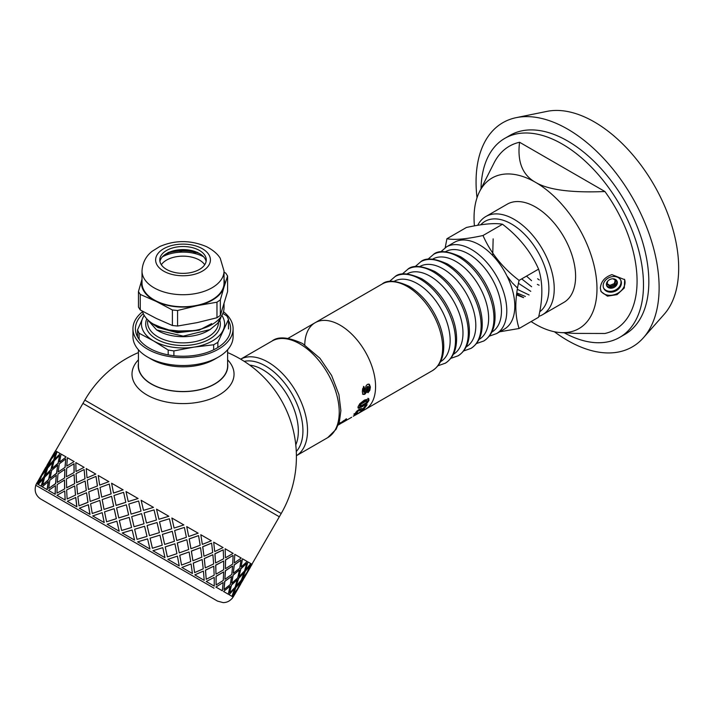 <?xml version="1.0" encoding="UTF-8"?>
<svg xmlns="http://www.w3.org/2000/svg" width="714" height="714" viewBox="0 0 714 714"><rect width="100%" height="100%" fill="white"/><g stroke="black" fill="none" stroke-linecap="round" stroke-linejoin="round"><path stroke-width="1.07" d="M445.206 247.66L446.928 238.735C454.613 240.172 466.635 239.092 483.003 235.513C490.688 252.979 502.718 267.937 519.087 280.397C514.74 298.934 514.74 314.972 519.087 328.502L499.738 331.778M496.489 333.661L504.432 329.065A50.078 28.908 -120 0 0 504.432 271.24A50.078 28.908 -120 0 0 454.363 242.332L446.411 246.919M519.087 328.502L538.588 317.239C542.935 298.693 542.935 282.664 538.588 269.133C530.904 251.667 518.882 236.7 502.513 224.25C494.829 222.822 482.807 223.893 466.438 227.471L446.928 238.735M502.513 224.25L483.003 235.513M538.588 269.133L519.087 280.397M458.549 256.844A50.078 28.908 -120 0 0 433.755 254.229A50.078 28.908 -120 0 0 433.514 254.362C438.512 250.043 447.491 250.81 460.441 256.656C474.31 265.269 484.565 278.371 491.223 295.971C493.909 303.575 495.186 310.822 495.052 317.712C494.784 328.636 490.964 336.437 483.592 341.105A50.078 28.908 -120 0 0 483.833 340.962A50.078 28.908 -120 0 0 491.196 300.755A50.078 28.908 -120 0 0 458.549 256.844M445.723 264.251A50.078 28.908 -120 0 0 420.93 261.636A50.078 28.908 -120 0 0 420.689 261.77C425.687 257.451 434.665 258.218 447.616 264.064C461.476 272.668 471.74 285.778 478.389 303.379C481.075 310.983 482.361 318.23 482.227 325.12C481.959 336.044 478.13 343.845 470.758 348.512A50.078 28.908 -120 0 0 471.008 348.37A50.078 28.908 -120 0 0 478.371 308.162A50.078 28.908 -120 0 0 445.723 264.251M432.898 271.659A50.078 28.908 -120 0 0 408.105 269.044A50.078 28.908 -120 0 0 407.855 269.178C412.862 264.858 421.831 265.626 434.79 271.472C448.651 280.075 458.915 293.186 465.564 310.786C468.25 318.39 469.526 325.638 469.401 332.519C469.125 343.452 465.305 351.252 457.933 355.911A50.078 28.908 -120 0 0 458.174 355.777A50.078 28.908 -120 0 0 465.546 315.57A50.078 28.908 -120 0 0 432.898 271.659M420.073 279.067A50.078 28.908 -120 0 0 395.27 276.443A50.078 28.908 -120 0 0 395.029 276.586C400.027 272.266 409.006 273.025 421.956 278.879C435.826 287.483 446.08 300.585 452.738 318.194C455.425 325.798 456.701 333.045 456.576 339.926C456.3 350.86 452.48 358.651 445.108 363.319A50.078 28.908 -120 0 0 445.349 363.176A50.078 28.908 -120 0 0 452.721 322.969A50.078 28.908 -120 0 0 420.073 279.067M432.282 370.727C439.646 366.059 443.474 358.267 443.742 347.334C443.876 340.444 442.591 333.206 439.913 325.602C433.255 307.993 422.991 294.891 409.131 286.287C396.181 280.432 387.202 279.674 382.204 283.993A50.078 28.908 -120 0 1 407.239 286.475A50.078 28.908 -120 0 1 439.958 330.6A50.078 28.908 -120 0 1 432.282 370.727L365.202 409.452A50.078 28.908 -120 0 0 365.202 351.627A50.078 28.908 -120 0 0 315.124 322.719A50.078 28.908 -120 0 0 304.762 344.871M496.417 333.697A50.078 28.908 -120 0 0 496.658 333.554A50.078 28.908 -120 0 0 504.03 293.347A50.078 28.908 -120 0 0 471.383 249.445A50.078 28.908 -120 0 0 446.589 246.821A50.078 28.908 -120 0 0 446.339 246.964M531.118 321.55A86.93 50.185 -120 0 0 535.518 324.272A86.93 50.185 -120 0 0 560.811 332.59L575.207 333.393L604.919 333.483A105.824 61.101 -120 0 0 604.919 191.53C571.173 192.932 548.04 189.862 535.518 182.32C522.469 175.091 517.15 161.739 519.569 142.256A105.824 61.101 -120 0 0 494.043 162.944L479.496 191.754A86.93 50.185 -120 0 0 474.426 225.892M604.919 191.53L519.569 142.256M560.811 332.59A86.93 50.185 -120 0 0 595.61 273.06A86.93 50.185 -120 0 0 535.518 182.32A86.93 50.185 -120 0 0 479.496 191.754M611.907 274.631L624.696 279.683L624.286 287.992L617.057 294.632L607.444 296.14L601.081 291.642L600.34 288.144C600.92 281.611 604.776 277.112 611.907 274.631M564.194 332.778A114.892 66.331 -120 0 0 619.69 337.374A114.892 66.331 -120 0 0 619.69 204.704A114.892 66.331 -120 0 0 504.798 138.364A114.892 66.331 -120 0 0 481.022 188.728M554.376 331.742A129.448 74.738 -120 0 0 643.403 337.776L664.19 314.285A119.318 68.892 -120 0 0 653.97 184.908A119.318 68.892 -120 0 0 547.04 111.366L516.302 117.632A129.448 74.738 -120 0 0 476.059 181.936A129.448 74.738 -120 0 0 477.014 197.751M613.049 278.799L615.879 280.664L614.754 284.663L610.274 286.448L609.783 285.395L607.087 283.619M614.754 284.663L614.263 283.61L609.783 285.395M615.218 280.227L614.263 283.61M609.952 279.469L610.791 279.138M610.274 286.448L606.918 284.234L607.81 281.039M606.543 285.341A5.667 4.471 155.1 0 0 613.281 286.501A5.667 4.471 155.1 0 0 616.735 280.611M606.409 284.351A5.667 4.471 155.1 0 0 606.739 285.886A5.667 4.471 155.1 0 0 613.763 287.555A5.667 4.471 155.1 0 0 617.03 281.12A5.667 4.471 155.1 0 0 610.925 279.094A5.667 4.471 155.1 0 0 606.409 284.351M603.526 287.894A9.452 7.452 155.1 0 0 615.022 290.259A9.452 7.452 155.1 0 0 620.636 279.95M603.151 285.761A9.452 7.452 155.1 0 0 603.705 288.322A9.452 7.452 155.1 0 0 615.414 291.107A9.452 7.452 155.1 0 0 620.85 280.37A9.452 7.452 155.1 0 0 610.684 276.996A9.452 7.452 155.1 0 0 603.151 285.761M600.742 290.785A13.227 10.433 155.1 0 0 616.95 293.677A13.227 10.433 155.1 0 0 624.473 279.236M538.775 316.382A56.692 32.728 -120 0 0 542.488 314.74L563.864 302.397A56.692 32.728 -120 0 0 563.864 236.932A56.692 32.728 -120 0 0 507.172 204.204L485.797 216.547A56.692 32.728 -120 0 0 477.693 225.321M542.488 314.74A56.692 32.728 -120 0 0 542.488 249.275A56.692 32.728 -120 0 0 485.797 216.547M539.686 311.839A52.907 30.55 -120 0 0 534.42 246.321A52.907 30.55 -120 0 0 480.692 224.848M643.403 337.776A129.448 74.738 -120 0 0 632.309 197.412A129.448 74.738 -120 0 0 516.302 117.632M619.69 337.374L625.036 334.286A114.892 66.331 -120 0 0 625.036 201.616A114.892 66.331 -120 0 0 510.144 135.285L504.798 138.364M221.01 316.695L217.806 323.192A38.36 22.152 -0 0 0 221.099 316.57M183.266 331.448L166.612 329.716L153.207 324.022M150.065 321.853L154.376 325.084L172.449 331.144L193.797 330.618M156.625 329.93L157.972 330.707A35.432 20.456 -0 0 0 208.077 330.707L210.023 329.591L183.212 336.142L156.625 329.93L146.557 318.596M203.008 328.449L199.108 329.895L177.483 332.421L157.972 327.244L154.376 325.084M211.656 323.603L199.108 330.198L177.483 332.733L157.972 327.548L153.269 324.37M217.806 323.192L210.023 329.591M221.858 315.383A41.573 23.999 180 0 1 223.179 330.171A41.573 23.999 180 0 1 193.789 347.147A41.573 23.999 180 0 1 153.626 340.935A41.573 23.999 180 0 1 142.871 317.748A41.573 23.999 180 0 1 144.192 315.383M222.866 313.384L226.981 316.088L228.507 319.39L217.85 342.345L217.85 347.495M228.507 328.958L228.507 319.39M213.673 349.789L213.673 344.764L193.789 347.147L173.895 350.913L173.895 355.733M168.183 354.867L168.183 350.03L153.626 340.935L139.069 333.224L139.069 339.32M137.543 336.883L137.543 329.922L144.076 315.177M137.543 329.922L139.069 333.224M168.183 350.03L173.895 350.913M213.673 344.764L217.85 342.345M171.315 251.435A35.432 20.456 180 0 1 194.735 251.435M224.035 279.138A41.573 23.999 180 0 1 223.973 287.233L227.596 276.032L227.596 291.571L220.34 315.409L220.34 299.88L223.973 287.233A41.573 23.999 180 0 1 197.269 305.637L216.967 302.201L216.967 317.739L197.269 322.603L177.572 326.039L177.572 310.501L197.269 305.637A41.573 23.999 180 0 1 156.321 301.478L172.395 309.974L172.395 325.513L156.321 318.453L140.256 309.965L138.454 307.109L138.454 291.571L140.256 294.427L156.321 301.478A41.573 23.999 180 0 1 142.015 279.138M142.077 278.933L138.454 291.571M224.035 304.012L224.035 307.77A41.01 23.678 180 0 1 185.997 331.385A41.01 23.678 180 0 1 142.452 311.197M159.936 261.485A23.241 13.423 180 0 1 173.502 250.784A23.241 13.423 180 0 1 192.548 250.784A23.241 13.423 180 0 1 204.864 258.432A23.241 13.423 180 0 1 206.114 261.485M204.864 255.344A23.241 13.423 180 0 1 206.266 259.941A23.241 13.423 180 0 1 183.025 273.364A23.241 13.423 180 0 1 159.784 259.941A23.241 13.423 180 0 1 178.982 246.723A23.241 13.423 180 0 1 204.864 255.344M224.035 271.052L224.035 283.083A41.01 23.678 180 0 1 183.025 306.761A41.01 23.678 180 0 1 142.015 283.083L142.015 271.052C142.586 259.628 149.083 253.64 152.243 251.221L159.784 246.535C175.055 239.975 190.593 239.993 206.391 246.598C215.566 251.257 219.127 256.38 220.269 258.361L224.035 271.052A41.01 23.678 180 0 1 183.025 294.721A41.01 23.678 180 0 1 142.015 271.052M140.256 309.965L140.256 294.427M227.596 276.032L225.794 273.176L224.035 272.186M216.967 317.739L220.34 315.409M220.34 299.88L216.967 302.201M172.395 325.513L177.572 326.039M177.572 310.501L172.395 309.974M166.817 253.408A32.353 18.68 180 0 1 167.585 253.158L168.218 252.399M167.585 253.158L167.112 254.362A1.892 1.089 0 0 1 166.308 255.023A30.238 17.457 0 0 0 162.453 256.781A30.238 17.457 180 0 1 203.597 256.781A30.238 17.457 0 0 0 195.083 253.568L195.056 252.774L196.082 252.488A32.353 18.68 180 0 1 199.233 253.408M181.445 250.917L180.115 251.881A1.892 1.089 0 0 1 178.902 252.283A30.238 17.457 0 0 0 168.861 254.148L167.772 253.666L168.022 253.024A32.353 18.68 180 0 1 181.445 250.917L183.23 250.48M195.627 252.372L193.699 252.899A1.892 1.089 0 0 1 192.307 252.961A30.238 17.457 0 0 0 181.856 252.131L181.231 251.417L181.945 250.909A32.353 18.68 180 0 1 195.627 252.372L196.743 252.194M197.537 252.319L196.082 252.488M170.271 251.81L183.007 250.4M195.779 251.81L183.311 250.373L181.945 250.909M168.388 252.345L168.022 253.024M167.772 253.666L167.754 254.505M181.231 251.417L181.079 252.149M195.056 252.774L195.083 253.568M161.328 264.76A23.241 13.423 180 0 1 199.456 260.083A23.241 13.423 180 0 1 204.722 264.76M356.206 412.826L353.858 414.084M355.92 412.442L356.313 412.951M365.987 405.365L363.096 409.131L361.445 409.898L359.196 409.738L356.911 411.032M362.98 408.89L365.229 405.811L367.13 404.704L363.524 409.738L358.606 410.72L356.509 412.549L356.375 413.031L357.428 412.576L356.081 413.977L354.305 414.682L356.857 411.148L359.365 409.202L361.65 408.47L362.98 408.89M355.652 413.37L356.081 413.977M356.054 411.978L356.375 413.031M356.938 411.077L357.375 411.603M358.133 410.157L358.606 410.72M359.196 409.738L359.66 410.3M361.445 409.898L361.882 410.505M363.096 409.131L363.524 409.738M368.005 398.216L368.495 399.885L366.505 402.821L361.882 406.114L357.91 407.748M367.255 400.857L366.005 400.456L360.748 403.481L359.267 405.231L359.82 406.186L360.534 406.105L365.791 403.071L367.308 401.339L366.523 400.911L361.266 403.937L359.82 406.186M359.686 404.481L360.204 404.945M360.748 403.481L361.266 403.937M366.005 400.456L366.523 400.911M359.267 405.231L359.785 405.704M361.882 406.114L362.373 406.632L358.41 408.247L358.08 406.694L359.802 403.705L364.372 400.126L368.888 398.885M366.505 402.821L367.005 403.33L362.373 406.632M368.495 399.885L369.004 400.358L367.005 403.33M368.522 398.653L369.004 400.358M360.008 411.942L362.284 410.871L360.981 411.844L356.938 414.191M353.332 416.2L360.124 412.121M353.26 416.083L356.054 414.736M356.92 413.968L353.359 416.244M355.304 415.146L357.018 414.129M368.719 384.034L369.87 386.774L369.29 390.022L367.514 392.388M363.48 386.408L364.078 388.514L363.256 390.772L364.06 392.272L364.854 391.852L365.987 385.971L367.415 384.302L369.379 384.319L370.396 387.042L369.825 390.335L368.049 392.718L367.764 390.549L368.924 387.907L368.531 386.649L367.96 386.64L366.496 392.281L364.729 394.333L363.06 394.414L362.319 391.941L362.623 388.809L364.006 386.622L364.604 388.764L363.792 391.049L364.479 392.307M368.531 386.649L367.058 386.792L365.961 391.959L364.194 394.003L362.525 394.092M369.29 390.022L369.825 390.335M369.87 386.774L370.396 387.042M363.256 390.772L363.792 391.049M363.426 389.478L363.962 389.728M364.078 388.514L364.604 388.764M364.194 394.003L364.729 394.333M365.961 391.959L366.496 392.281M366.844 387.756L367.38 388.014M367.058 386.792L367.594 387.042M346.326 418.752L344.255 420.6M342.675 422.367L340.257 423.839M345.326 419.805L345.737 420.439L342.72 422.438M346.593 419.136L345.737 420.439M346.388 419.163L338.302 424.812M338.847 423.545L338.49 424.303M338.739 423.616L340.248 422.652L339.105 423.92M341.783 422.028L337.767 425.294M342.702 421.314L342.024 422.385M343.452 420.778L342.952 421.671M344.086 420.35L344.451 420.876L343.729 421.171M339.052 424.518L344.451 420.876M357.857 413.701L365.202 409.452A50.078 28.908 -120 0 0 365.202 351.627A50.078 28.908 -120 0 0 315.124 322.719L288.135 338.302M138.427 359.829A51.024 29.461 -0 0 0 146.95 394.967A51.024 29.461 -0 0 0 213.754 397.653A51.024 29.461 -0 0 0 227.623 359.829M138.427 363.399A44.786 25.856 -0 0 0 138.239 365.961A44.786 25.856 -0 0 0 151.359 384.061A44.786 25.856 -0 0 0 200.018 389.701A44.786 25.856 -0 0 0 227.811 365.961A44.786 25.856 -0 0 0 227.623 363.399M274.747 514.125L87.527 406.034M214.066 588.193L35.7 485.217L214.066 588.193M73.997 461.503L67.411 457.701L66.759 466.055L74.131 461.583L66.759 466.055M66.652 468.17L66.411 476.765L74.158 472.507L74.095 463.743L66.652 468.17M66.393 478.933L66.661 487.823L74.658 483.708L74.104 474.658L66.393 478.933M64.59 488.804L64.519 480.031L64.715 488.876L56.959 493.124L64.715 488.876M64.546 477.871L64.867 469.33L64.679 477.943L57.307 482.423L64.679 477.943M65.001 467.224L65.733 458.915L65.144 467.304L58.173 472.008L65.144 467.304M65.09 500.005L64.778 491.098L65.206 500.068L56.95 495.302L64.653 491.027M75.47 495.088L67.134 498.997L75.47 495.088L74.693 485.913L66.625 489.982L67.134 498.997M65.206 500.068L57.075 495.373M75.577 495.15L74.693 485.913M66.545 487.751L74.658 483.708M74.542 483.637L74.104 474.658M64.519 480.031L57.2 484.538L56.959 493.124M66.411 476.765L74.158 472.507M74.033 472.436L73.97 463.672M64.867 469.33L57.959 474.069L57.307 482.423M65.733 458.915L59.253 463.904L58.173 472.008M216.092 584.998L216.021 576.234L223.652 571.905L216.146 576.305L216.092 584.998L223.277 580.42L223.652 571.905M225.401 568.558L225.463 559.865L232.96 555.465L225.597 559.937L225.401 568.558M138.427 352.564A113.383 113.383 0 0 0 84.832 400.117L281.218 513.5L279.326 516.775L82.94 403.392L54.603 452.489M232.086 598.6L233.032 596.966L232.22 596.493L236.762 590.389L232.22 596.493M231.773 596.244L229.051 594.664L234.379 589.014L229.051 594.664M228.132 594.137L223.562 591.495L229.81 586.372L223.562 591.495M222.197 590.71L215.887 587.069L223.134 582.517L215.887 587.069M214.111 586.042L206.221 581.491L214.218 577.376L206.221 581.491M204.07 580.241L194.797 574.886L203.338 571.093L194.797 574.886M36.682 483.601L37.806 484.253L40.671 477.175L36.521 483.512L37.646 484.163L40.671 477.175M192.325 573.458L181.892 567.443L190.995 563.962L181.892 567.443M38.333 484.556L41.367 486.305L43.438 478.773L38.172 484.458L41.207 486.216L43.277 478.683M179.16 565.863L167.835 559.321L177.42 556.126L167.835 559.321M42.358 486.877L47.222 489.688L48.391 481.629L42.197 486.787L47.07 489.599L48.24 481.548M164.916 557.634L152.957 550.735L162.765 547.665L152.957 550.735M48.659 490.518L55.237 494.311L55.424 485.69L48.507 490.429L55.103 494.24L55.424 485.69M149.922 548.977L137.641 541.89L147.575 538.9L137.641 541.89L149.94 548.995L147.593 538.909M132.161 529.993L122.228 532.992L134.553 540.105L132.161 529.993L134.553 540.105L122.255 533.001M67.411 501.344L76.898 506.815L75.809 497.462L67.303 501.282L76.8 506.761L75.702 497.408M119.202 531.243L116.882 521.175L119.202 531.243L107.171 524.299M79.415 508.27L90.009 514.392L88.393 504.727L79.316 508.216L89.937 514.348L88.304 504.682M104.226 522.594L102.209 512.706L104.226 522.594L92.775 515.99M59.726 461.994L66.116 456.951L59.726 461.994M52.086 468.491L58.182 463.288L59.646 455.398L54.068 460.905L52.086 468.491L58.03 463.199L59.646 455.398M50.132 478.273L56.665 473.32L57.691 465.18L51.649 470.419L50.132 478.273L56.522 473.239L57.691 465.18M48.73 488.376L55.692 483.664L56.281 475.283L49.801 480.272L48.73 488.376L55.549 483.583L56.281 475.283M54.782 459.138L60.262 453.577L54.782 459.138M87.144 477.827L95.792 474.087L87.144 477.827M76.576 482.637L85.028 478.782L84.136 469.544L76.077 473.614L76.576 482.637L85.028 478.782M76.112 471.454L84.1 467.34L76.112 471.454M39.127 479.442L43.75 471.436M250.239 563.257L247.945 561.936L245.723 569.379L247.945 561.936M229.703 592.861L231.318 585.061L237.262 579.768L231.47 585.15L229.703 592.861L235.129 587.265L237.262 579.768M231.702 583.106L233.014 575.136L239.261 570.013L233.157 575.216L231.702 583.106M233.282 573.11L234.165 564.89L240.993 560.097L234.308 564.97L233.282 573.11M234.326 562.802L234.79 554.341L234.326 562.802M223.982 589.559L224.714 581.25L231.541 576.466L224.856 581.33L223.982 589.559L230.319 584.489L231.541 576.466M224.883 579.17L225.338 570.7L232.443 566.077L225.472 570.781L224.883 579.17M225.437 557.661L225.124 548.754L225.437 557.661M215.985 574.029L215.673 565.122L223.669 561.008L215.789 565.193L215.985 574.029M215.548 562.864L214.887 553.761L223.223 549.842L214.994 553.823L215.548 562.864M214.682 551.458L213.691 542.158L214.682 551.458M206.221 579.304L205.436 570.12L213.772 566.211L205.543 570.183L206.221 579.304L214.164 575.163L213.772 566.211M205.23 567.817L204.249 558.526L212.79 554.724L204.347 558.58L205.23 567.817M203.963 556.179L202.687 546.71L211.621 543.14L202.776 546.763L203.963 556.179M202.33 544.327L200.795 534.706L202.33 544.327M137.043 539.365L136.552 537.294L137.043 539.365L146.995 536.384L144.603 526.272L142.568 526.878L144.603 526.272M134.062 526.727L144.005 523.746L141.604 513.634L131.679 516.624L134.045 526.727L144.005 523.746L141.604 513.634M131.117 514.125L141.024 511.117L138.65 501.014L128.788 504.048L131.09 514.107L141.015 511.108L138.65 501.014M128.261 501.558L138.097 498.515L128.261 501.558M121.648 530.475L131.572 527.476L129.207 517.382L119.336 520.417L121.648 530.475L131.563 527.467L129.207 517.382M118.81 517.927L128.645 514.874L126.333 504.816L116.578 507.904L118.774 517.909L128.618 514.865L126.333 504.816M116.087 505.441L125.816 502.335L123.602 492.321L113.981 495.498L116.087 505.441M104.039 509.394L113.678 506.235L111.598 496.301L102.156 499.577L104.039 509.394L113.624 506.208L111.598 496.301M106.591 521.782L116.364 518.694L114.151 508.689L104.53 511.867L106.591 521.782L116.328 518.676L114.151 508.689M92.258 513.509L101.727 510.242L99.817 500.416L90.589 503.816L92.258 513.509L101.665 510.207L99.817 500.416M143.505 510.367L153.456 507.377L143.505 510.367L141.131 500.264L153.448 507.377M146.495 522.996L146.004 520.934L146.495 522.996L156.446 520.015L154.054 509.903L152.02 510.519L154.045 509.903M149.467 535.625L147.084 525.522L157.044 522.541L147.093 525.531L149.467 535.625M152.385 548.218L150.056 538.151L159.972 535.143L150.074 538.16L152.412 548.236L162.248 545.184L159.972 535.143M158.919 519.256L156.536 509.162L158.927 519.265L168.843 516.267L156.544 509.162M161.837 531.859L159.508 521.782L169.397 518.766L159.525 521.791L161.837 531.859M164.648 544.389L162.408 534.367L172.252 531.323L162.435 534.384L164.648 544.389M167.371 556.875L165.202 546.888L174.93 543.782L165.246 546.915L167.371 556.875L176.938 553.671L174.93 543.782M174.1 528.03L171.86 518.007L174.1 528.03M176.769 540.48L174.644 530.529L184.382 527.414L174.689 530.547L176.769 540.48M179.241 552.814L177.277 542.952L186.8 539.722L177.34 542.988L179.241 552.814M181.552 565.06L179.714 555.269L189.112 551.967L179.776 555.305L181.552 565.06L190.709 561.623L189.112 551.967M188.692 536.455L186.729 526.593L188.692 536.455M190.933 548.655L189.156 538.9L198.563 535.607L189.228 538.945L190.933 548.655M192.878 560.695L191.343 551.074L200.527 547.647L191.423 551.119L192.878 560.695M194.61 572.601L193.235 563.078L202.169 559.508L193.324 563.132L194.61 572.601L203.222 568.844L202.169 559.508M241.145 566.737L242.457 558.767L241.145 566.737M239.003 576.403L240.761 568.701L246.714 563.408L240.913 568.79L239.003 576.403M236.272 585.739L238.503 578.304L243.992 572.744L238.654 578.394L236.272 585.739M233.112 594.833L235.656 587.568L240.672 581.74L235.816 587.667L233.112 594.833L237.592 588.684L240.672 581.74M242.403 578.376L245.107 571.2L250.123 565.372L245.268 571.298L242.403 578.376M236.753 590.38L241.671 580.134L248.088 570.745M247.936 570.656L251.114 563.765L247.936 570.656M251.89 564.212L251.114 563.765M47.258 467.884L50.123 460.816L42.563 473.909L47.258 467.884L50.123 460.816M48.579 463.074L53.193 455.068M38.842 482.664L44.018 476.925L46.401 469.58L41.769 475.631L38.842 482.664L43.857 476.836L46.401 469.58M52.176 457.629L56.709 451.525L52.176 457.629M48.454 466.394L53.47 460.566L56.013 453.301L51.221 459.263L48.454 466.394M45.33 475.506L50.81 469.937L52.729 462.315L47.624 468.098L45.33 475.506M42.635 484.86L48.739 479.647L50.194 471.767L44.616 477.273L42.635 484.86L48.588 479.567L50.194 471.767M77.594 494.133L86.34 490.456L85.153 481.04L76.755 484.913L77.594 494.133L86.34 490.456M88.447 489.483L97.461 485.966L96.006 476.39L87.295 480.094L88.447 489.483L97.461 485.966M99.728 485.092L108.903 481.655L99.728 485.092M113.544 493.071L123.12 489.866L111.598 483.217L113.544 493.071M78.995 505.851L88.018 502.326L86.555 492.758L77.844 496.453L78.995 505.851L87.929 502.281L86.555 492.758M90.196 501.406L99.46 498.024L97.756 488.314L88.768 491.857L90.196 501.406L99.38 497.979L97.756 488.314M101.709 497.14L111.17 493.883L109.269 484.047L100.031 487.448L101.709 497.14L111.107 493.838L109.269 484.047M65.974 456.871L61.101 454.059L59.574 461.904M97.381 485.913L96.006 476.39M86.242 490.393L85.153 481.04M60.101 453.488L57.066 451.73L54.621 459.048M50.81 469.937L52.729 462.315M53.47 460.566L55.853 453.212M45.169 475.408L50.658 469.848M48.293 466.304L53.309 460.468M84.921 478.719L84.136 469.544M56.549 451.426L55.415 450.775L52.006 457.54M51.096 459.191L54.442 452.399L46.883 465.492L50.935 459.102M46.098 467.215L47.044 465.582M42.563 473.909L47.097 467.795M41.653 475.56L45.16 468.857M37.521 481.905L41.483 475.47M44.991 468.759L35.7 485.217M45 468.768L45.928 467.126M250.373 567.3L244.358 577.715L250.971 565.863M244.358 577.715L243.412 578.956M240.921 583.668L234.906 594.084L241.528 582.231M242.644 580.696L246.205 574.02L241.832 580.223L238.646 587.113L242.644 580.696M242.564 578.465L247.044 572.325L250.123 565.372M234.121 595.414L234.906 594.084M236.432 585.837L241.386 579.964L243.992 572.744M239.154 576.501L244.581 570.905L246.714 563.408M232.38 596.592L233.192 597.056L236.762 590.389M248.097 570.754L252.087 564.328L251.274 563.855M245.884 569.469L250.837 563.605L248.106 562.025M231.854 583.195L237.744 577.867L239.413 570.102M233.433 573.19L239.77 568.121L240.993 560.097M229.212 594.753L231.934 596.333L234.54 589.112M225.017 579.25L231.791 574.431L232.577 566.157M225.535 568.639L232.728 564.06L233.094 555.546M223.714 591.585L228.293 594.226L229.962 586.462M216.11 574.101L223.687 569.754L223.669 561.008M215.664 562.935L223.616 558.794L223.223 549.842M216.03 587.149L222.34 590.79L223.134 582.517M205.337 567.88L213.638 563.944L212.897 554.787M204.061 556.233L212.674 552.475L211.621 543.14M206.346 581.553L214.245 586.114L214.218 577.376M241.296 566.827L247.187 561.499L242.608 558.857M234.469 562.882L241.243 558.062L234.924 554.412M225.562 557.741L233.139 553.386L225.24 548.825M214.789 551.52L223.08 547.576L213.789 542.221M192.967 560.74L201.866 557.152L200.527 547.647M191.004 548.7L200.161 545.255L198.563 535.607M194.895 574.948L204.186 580.312L203.445 571.155M179.312 552.859L188.683 549.539L186.872 539.766M176.822 540.507L186.39 537.303L184.382 527.414M181.972 567.487L192.423 573.52L191.075 564.015M164.693 544.416L174.412 541.301L172.252 531.323M161.864 531.876L171.699 528.824L169.423 518.783M167.888 559.357L179.241 565.907L177.42 556.126M149.485 535.634L159.392 532.626L157.044 522.541M152.992 550.753L164.961 557.661L162.801 547.692M202.419 544.38L211.317 540.784L200.866 534.759M188.755 536.491L198.135 533.179L186.782 526.62M174.145 528.048L183.855 524.933L171.887 518.025M152.02 510.519L144.094 512.884L146.004 520.934M142.568 526.878L134.643 529.252L136.552 537.294M138.07 498.497L126.021 491.544L128.225 501.54M125.816 502.335L123.602 492.321M116.043 505.414L125.771 502.308M99.648 485.038L98.22 475.488L108.831 481.62M113.481 493.035L123.076 489.84M119.176 531.225L107.127 524.272L116.882 521.175M104.173 522.568L92.704 515.945L102.147 512.67M87.046 477.764L86.198 468.554L95.694 474.034M75.987 471.383L75.845 462.574L83.984 467.268M35.834 485.297C34.165 490.946 35.727 495.48 40.519 498.907L217.529 601.108L223.196 602.634C226.722 602.562 229.64 601.197 231.943 598.519M142.586 311.697A50.078 28.908 -0 0 0 132.947 328.743A50.078 28.908 -0 0 0 183.025 357.66A50.078 28.908 -0 0 0 233.103 328.743A50.078 28.908 -0 0 0 223.464 311.697M143.282 313.598A47.624 27.498 -0 0 0 149.351 348.182A47.624 27.498 -0 0 0 216.699 348.182A47.624 27.498 -0 0 0 228.507 320.604M138.427 349.762L138.427 365.773A44.598 25.749 -0 0 0 183.025 391.522A44.598 25.749 -0 0 0 227.623 365.773L227.623 349.762M132.947 328.743L132.947 336.615A50.078 28.908 -0 0 0 147.611 357.054L151.493 359.294A44.598 25.749 -0 0 0 214.557 359.294L218.439 357.054A50.078 28.908 -0 0 0 233.103 336.615L233.103 328.743M147.611 357.054A50.078 28.908 -0 0 0 218.439 357.054M516.82 292.936L525.361 296.462M507.52 276.666L511.67 282.137M512.259 282.824L517.57 288.126M493.151 238.869L492.714 255.505M516.686 293.981L523.639 297.622M479.005 339.489A46.383 26.784 -120 0 0 486.154 302.325A46.383 26.784 -120 0 0 455.844 261.422A46.383 26.784 -120 0 0 432.622 259.146M466.18 346.888A46.383 26.784 -120 0 0 473.328 309.733A46.383 26.784 -120 0 0 443.019 268.83A46.383 26.784 -120 0 0 419.796 266.554M453.354 354.296A46.383 26.784 -120 0 0 460.494 317.141A46.383 26.784 -120 0 0 430.185 276.238A46.383 26.784 -120 0 0 406.971 273.962M440.52 361.703A46.383 26.784 -120 0 0 447.669 324.549A46.383 26.784 -120 0 0 417.36 283.645A46.383 26.784 -120 0 0 394.137 281.361M491.83 332.081A46.383 26.784 -120 0 0 498.979 294.918A46.383 26.784 -120 0 0 468.67 254.023A46.383 26.784 -120 0 0 445.447 251.739M537.606 278.781L539.382 279.995M526.539 276.095L531.564 280.682M537.356 284.404L539.106 285.216M521.693 278.888L531.627 286.742M518.462 283.324L530.761 291.33M517.364 289.349L529.101 294.971M516.579 294.864L523.451 297.622M147.593 321.211L147.593 322.416A35.432 20.456 -0 0 0 157.972 336.883A35.432 20.456 -0 0 0 196.582 341.319A35.432 20.456 -0 0 0 218.457 322.416L218.457 322.344M219.778 320.202A37.324 21.545 180 0 1 200.268 343.068A37.324 21.545 180 0 1 156.634 339.195A37.324 21.545 180 0 1 146.691 319.042M208.765 254.523A27.4 15.824 180 0 1 178.286 275.524A27.4 15.824 180 0 1 162.024 249.775A27.4 15.824 180 0 1 208.765 254.523M167.772 254.496L167.772 253.863M360.115 409.907L360.57 410.496M363.39 401.803L363.899 402.259M249.713 365.113A50.078 28.908 60 0 1 262.93 369.79A50.078 28.908 60 0 1 295.783 444.902M299.809 343.862A55.746 32.184 60 0 1 339.23 412.139A55.746 32.184 60 0 1 327.681 437.664L336.115 429.257L339.462 421.287L340.881 410.675L338.918 394.539L331.608 375.466L319.961 358.276L302.647 343.586C288.277 336.981 278.041 336.151 271.936 341.105A55.746 32.184 60 0 1 299.809 343.862M271.936 341.105L240.654 359.169A55.746 32.184 60 0 1 268.107 362.168A55.746 32.184 60 0 1 307.529 430.444A55.746 32.184 60 0 1 296.399 455.711L327.681 437.664M244.224 361.364A52.907 30.55 60 0 1 265.519 365.979A52.907 30.55 60 0 1 298.657 408.256A52.907 30.55 60 0 1 296.283 451.525M433.755 254.229L427.802 259.334M476.434 343.568L483.833 340.962M420.93 261.636L414.977 266.741M463.609 350.976L471.008 348.37M408.105 269.044L402.152 274.14M450.784 358.374L458.174 355.777M395.27 276.443L389.317 281.548M437.95 365.782L445.349 363.176M382.204 283.993L315.124 322.719M446.589 246.821L440.627 251.926M489.26 336.16L496.658 333.554M355.875 412.397L356.331 412.987M363.622 392.048L364.158 392.343M367.888 386.328L368.415 386.577M351.69 417.253L342.345 422.652M339.739 424.161L338.213 425.035M281.218 513.5A113.383 113.383 0 0 0 227.623 352.564M84.832 400.117L82.94 403.392M279.326 516.775L251.926 564.23"/></g></svg>
